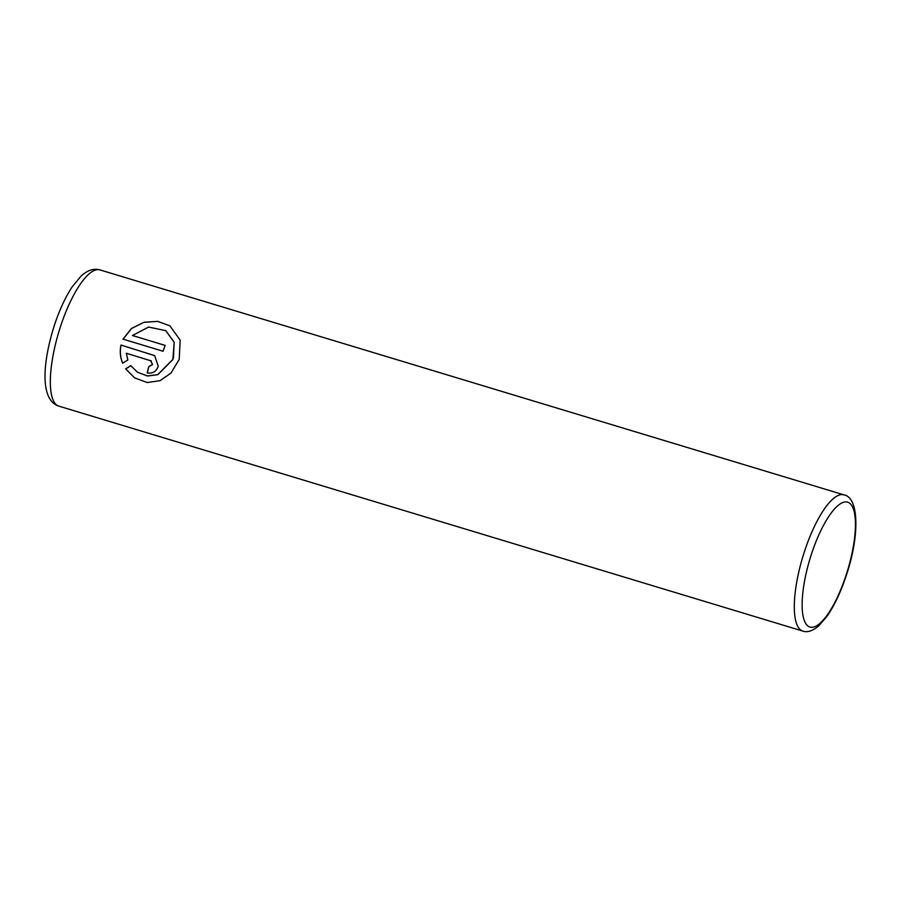 <?xml version="1.0" encoding="UTF-8"?>
<svg xmlns="http://www.w3.org/2000/svg" width="901" height="901" viewBox="0 0 901 901"><rect width="100%" height="100%" fill="white"/><g stroke="black" fill="none" stroke-linecap="round" stroke-linejoin="round"><path stroke-width="1.35" d="M134.621 377.902L147.246 382.542L160.096 380.673L171.021 373.037L179.209 359.386L180.166 340.161L169.94 325.858L157.709 321.364L143.935 322.265L131.557 328.403L122.987 339.125L163.025 351.232A71.145 21.478 -73.2 0 1 165.198 345.41L132.436 335.51L148.586 327.063L165.739 330.622L174.141 342.256L173.476 357.641L172.767 359.499L157.754 374.625L147.46 375.954L137.504 372.259L130.78 365.626L125.633 368.847L134.621 377.902L125.712 368.903L130.859 365.682M137.504 372.259L147.539 375.999L157.844 374.67L172.846 359.555L174.208 342.29L165.818 330.667M123.077 339.148L131.614 328.471L143.912 322.344L157.619 321.398L169.861 325.802M147.291 372.901A71.145 21.478 -73.2 0 1 148.856 366.718L152.573 364.511L150.591 360.603M150.512 360.558L152.494 364.466L148.778 366.662A71.145 21.478 106.8 0 0 147.201 372.879C152.573 373.859 156.245 371.629 158.238 366.2L154.645 355.602L120.971 345.038C119.653 351.232 120.205 357.28 122.626 363.193L127.852 360.017L126.354 353.248L151.345 360.963M122.705 363.238C120.295 357.37 119.732 351.311 121.038 345.094L154.724 355.658M165.187 345.432L132.436 335.51M804.773 550.601A71.145 21.478 -73.2 0 1 843.967 494.874C859.577 497.679 859.385 537.356 846.05 576.19C840.61 592.385 834.292 605.731 827.084 616.205L818.705 625.925C812.668 630.97 807.352 632.693 802.78 631.083A71.145 21.478 -73.2 0 1 804.773 550.601M845.836 575.953A65.221 19.687 106.8 0 0 849.294 502.961A65.221 19.687 106.8 0 0 811.733 553.27A65.221 19.687 106.8 0 0 808.276 626.263A65.221 19.687 106.8 0 0 845.836 575.953M100 269.917A71.145 21.478 106.8 0 0 60.806 325.644A71.145 21.478 106.8 0 0 58.813 406.126C39.621 400.044 42.572 361.842 54.691 324.383C59.703 309.392 65.582 296.823 72.317 286.664L80.91 276.247C87.262 270.277 93.614 268.171 100 269.917L843.967 494.874M802.78 631.083L58.813 406.126"/></g></svg>
